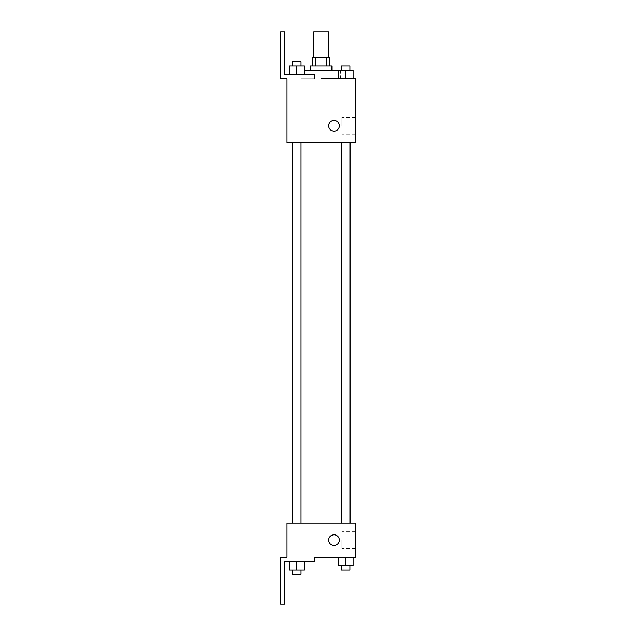 <?xml version="1.0" encoding="UTF-8"?>
<svg xmlns="http://www.w3.org/2000/svg" width="636" height="636" viewBox="0 0 636 636"><rect width="100%" height="100%" fill="white"/><g stroke="black" fill="none" stroke-linecap="round" stroke-linejoin="round"><path stroke-width="0.48" stroke-dasharray="3.18 2.39" d="M313.731 31.8L328.677 31.8M321.204 57.431L328.677 57.431L321.204 57.431M326.681 65.977L326.681 57.431L329.75 57.431L329.75 65.977L315.726 65.977L329.75 65.977M326.681 57.431L312.658 57.431L312.658 65.977L315.726 65.977L312.658 65.977M331.881 65.977L310.527 65.977M310.527 70.246L331.881 70.246L310.527 70.246M315.726 65.977L315.726 57.431M304.247 70.246L345.634 70.246L338.161 70.246L338.161 78.784L353.115 78.784L321.204 78.784M314.796 78.784L314.796 74.515L314.796 78.784L300.955 78.784L314.796 78.784L314.796 74.515L284.896 74.515L284.896 31.8L280.627 31.8L280.627 78.784L287.027 78.784L287.027 142.862L355.373 142.862L355.373 78.784M353.115 78.784L353.115 70.246L345.634 70.246L353.115 70.246L353.115 78.784L338.161 78.784L353.115 78.784L338.161 78.784L353.115 78.784L338.161 78.784L345.634 78.784L345.634 70.246L341.365 70.246L349.911 70.246L338.161 70.246L338.161 78.784L338.161 70.246M345.634 142.862L349.911 142.862L345.634 142.862M296.774 142.862L292.496 142.862L296.774 142.862M321.204 142.862L350.078 142.862L321.204 142.862M287.027 131.119L287.027 120.435L287.035 131.119M355.373 125.777L355.373 117.374L355.373 125.777M339.362 125.777A5.342 5.342 0 0 0 331.348 121.15A5.342 5.342 0 0 0 331.348 130.404A5.342 5.342 0 0 0 339.362 125.777A5.342 5.342 0 0 1 331.348 130.404A5.342 5.342 0 0 1 331.348 121.15A5.342 5.342 0 0 1 339.362 125.777M341.882 125.777L341.882 117.374L341.882 125.777M328.677 125.777A5.342 5.342 0 0 0 336.69 130.404A5.342 5.342 0 0 0 336.69 121.15A5.342 5.342 0 0 0 328.677 125.777M280.627 44.615L280.627 52.088L280.627 44.615M289.293 74.515L304.247 74.515L289.293 74.515L304.247 74.515L289.293 74.515L296.774 74.515L296.774 65.977L289.293 65.977L301.043 65.977L289.293 65.977L289.293 74.515L296.774 74.515L289.293 74.515L289.293 65.977L289.293 74.515L304.247 74.515L296.774 74.515L296.774 65.977L304.247 65.977L292.496 65.977L304.247 65.977L304.247 74.515L304.247 65.977M314.796 74.515L300.955 74.515L314.796 74.515M284.896 44.615L284.896 52.088L284.896 44.615M321.204 523.038L350.078 523.038L321.204 523.038M345.634 523.038L349.911 523.038L345.634 523.038M296.774 523.038L292.496 523.038L296.774 523.038M355.373 523.038L287.027 523.038L287.027 557.216L280.627 557.216L280.627 604.2L284.896 604.2L284.896 561.485L314.796 561.485L314.796 557.216L355.373 557.216L355.373 523.038M287.027 545.465L287.027 534.789L287.035 545.465M353.115 565.754L353.115 557.216L353.115 565.754L345.634 565.754L353.115 565.754L345.634 565.754L345.634 557.216L353.115 557.216L338.161 557.216L353.115 557.216L338.161 557.216L353.115 557.216L338.161 557.216L353.115 557.216L345.634 557.216L345.634 565.754L338.161 565.754L338.161 557.216L338.161 565.754L349.911 565.754L338.161 565.754L338.161 557.216M355.373 540.123L355.373 548.526L355.373 540.123M339.362 540.123A5.342 5.342 0 0 0 331.348 535.504A5.342 5.342 0 0 0 331.348 544.75A5.342 5.342 0 0 0 339.362 540.123A5.342 5.342 0 0 1 331.348 544.75A5.342 5.342 0 0 1 331.348 535.504A5.342 5.342 0 0 1 339.362 540.123M328.677 540.123A5.342 5.342 0 0 0 336.69 544.75A5.342 5.342 0 0 0 336.69 535.504A5.342 5.342 0 0 0 328.677 540.123M341.882 540.123L341.882 548.526L341.882 540.123M280.627 591.385L280.627 598.858L280.627 591.385M304.247 570.023L304.247 561.485L304.247 570.023L296.774 570.023L304.247 570.023L296.774 570.023L296.774 561.485L289.293 561.485L304.247 561.485L289.293 561.485L304.247 561.485L289.293 561.485L304.247 561.485L289.293 561.485L304.247 561.485L296.774 561.485L296.774 570.023L289.293 570.023L289.293 561.485L289.293 570.023L301.043 570.023L289.293 570.023L289.293 561.485M284.896 591.385L284.896 598.858L284.896 591.385M341.365 565.754L341.365 570.023L349.911 570.023L341.365 570.023L349.911 570.023L349.911 565.754L341.365 565.754L349.911 565.754M345.634 565.754L345.634 557.216M292.496 570.023L292.496 574.3L301.043 574.3L292.496 574.3L301.043 574.3L301.043 570.023L292.496 570.023L301.043 570.023M296.774 570.023L296.774 561.485M341.365 70.246L341.365 65.977L349.911 65.977L341.365 65.977L349.911 65.977L349.911 70.246L341.365 70.246L349.911 70.246M353.115 70.246L345.634 70.246L345.634 78.784L338.161 78.784M345.634 78.784L345.634 70.246M292.496 65.977L292.496 61.7L301.043 61.7L292.496 61.7L301.043 61.7L301.043 65.977M296.774 74.515L296.774 65.977M340.427 78.784L340.427 70.246M301.981 78.784L301.981 70.246M355.373 117.374L341.882 117.374M355.373 134.172L341.882 134.172M300.955 78.784L300.955 74.515M284.896 37.142L280.627 37.142M284.896 52.088L280.627 52.088M301.043 523.038L301.043 142.862M292.496 523.038L292.496 142.862M349.911 523.038L349.911 142.862M341.365 523.038L341.365 142.862M355.373 531.728L341.882 531.728M355.373 548.526L341.882 548.526M284.896 583.912L280.627 583.912M284.896 598.858L280.627 598.858"/><path stroke-width="0.95" d="M328.677 57.431L328.677 31.8L313.731 31.8L313.731 57.431M315.726 65.977L315.726 57.431L312.658 57.431L312.658 65.977M315.726 57.431L329.75 57.431L329.75 65.977M326.681 65.977L326.681 57.431M310.527 70.246L310.527 65.977L331.881 65.977L331.881 70.246M338.161 78.784L338.161 70.246L304.247 70.246M321.204 78.784L355.373 78.784L353.115 78.784L353.115 70.246L338.161 70.246M328.677 125.777A5.342 5.342 0 0 1 336.69 121.15A5.342 5.342 0 0 1 336.69 130.404A5.342 5.342 0 0 1 328.677 125.777M314.796 78.784L314.796 74.515L284.896 74.515L284.896 31.8L280.627 31.8L280.627 78.784L287.027 78.784L287.027 142.862L355.373 142.862L355.373 78.784M287.027 523.038L355.373 523.038L355.373 557.216L314.796 557.216L314.796 561.485L284.896 561.485L284.896 604.2L280.627 604.2L280.627 557.216L287.027 557.216L287.027 523.038M328.677 540.123A5.342 5.342 0 0 1 336.69 535.504A5.342 5.342 0 0 1 336.69 544.75A5.342 5.342 0 0 1 328.677 540.123M338.161 557.216L338.161 565.754L353.115 565.754L353.115 557.216L353.115 565.754M345.634 565.754L345.634 557.216M349.911 565.754L349.911 570.023L341.365 570.023L341.365 565.754M289.293 561.485L289.293 570.023L304.247 570.023L304.247 561.485L304.247 570.023M296.774 570.023L296.774 561.485M301.043 570.023L301.043 574.3L292.496 574.3L292.496 570.023M345.634 78.784L345.634 70.246M353.115 78.784L353.115 70.246M349.911 70.246L349.911 65.977L341.365 65.977L341.365 70.246M289.293 74.515L289.293 65.977L304.247 65.977L304.247 74.515L304.247 65.977M296.774 74.515L296.774 65.977M301.043 65.977L301.043 61.7L292.496 61.7L292.496 65.977M350.078 523.038L350.078 142.862M292.329 523.038L292.329 142.862M341.365 142.862L341.365 523.038M349.911 142.862L349.911 523.038M301.043 523.038L301.043 142.862M292.496 523.038L292.496 142.862"/></g></svg>
